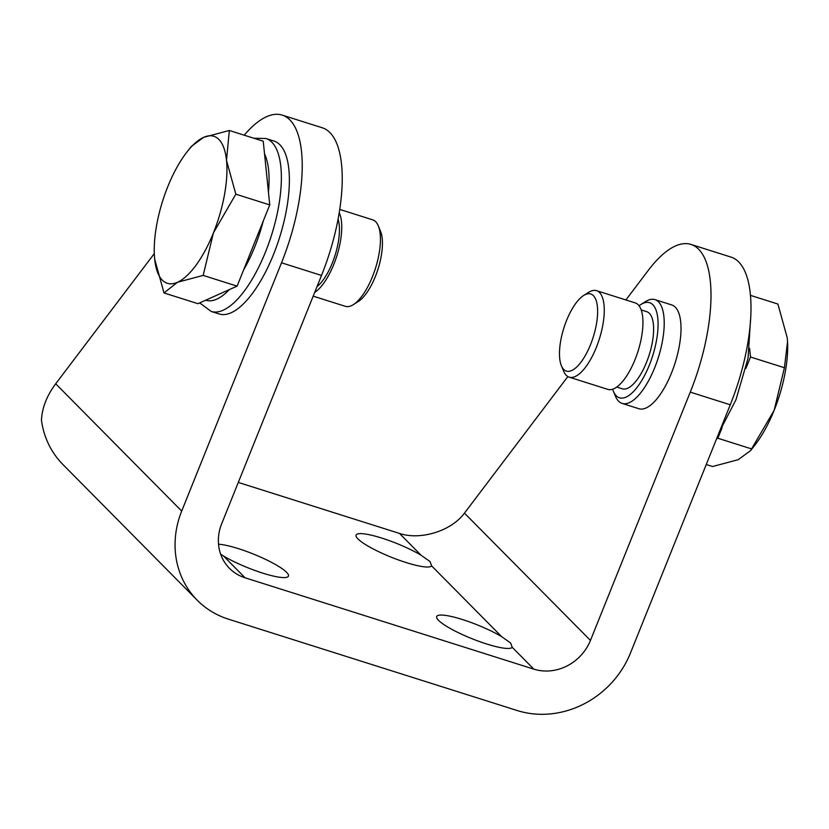<?xml version="1.0" encoding="UTF-8"?>
<svg xmlns="http://www.w3.org/2000/svg" width="829" height="829" viewBox="0 0 829 829"><rect width="100%" height="100%" fill="white"/><g stroke="black" fill="none" stroke-linecap="round" stroke-linejoin="round"><path stroke-width="1.24" d="M265.943 138.495L273.943 141.034A90.703 34.466 107.6 0 1 279.86 144.743A90.703 34.466 107.6 0 1 276.596 246.368A90.703 34.466 107.6 0 1 219.219 313.984L211.219 311.455A90.703 34.466 -72.4 0 0 265.446 252.12A90.703 34.466 -72.4 0 0 271.86 142.215A90.703 34.466 -72.4 0 0 265.943 138.495L253.788 138.225M639.066 305.787A49.885 18.963 107.6 0 1 640.838 304.544A49.885 18.963 107.6 0 1 652.848 304.74A49.885 18.963 107.6 0 1 649.314 365.185A49.885 18.963 107.6 0 1 616.248 395.775A49.885 18.963 107.6 0 1 613.398 391.267A49.885 18.963 107.6 0 1 612.662 389.236M640.838 304.544L645.408 301.652A54.424 20.684 107.6 0 1 654.962 299.632A54.424 20.684 107.6 0 1 658.506 301.86A54.424 20.684 107.6 0 1 656.547 362.843A54.424 20.684 107.6 0 1 622.123 403.412A54.424 20.684 107.6 0 1 618.579 401.184A54.424 20.684 107.6 0 1 615.47 396.262L613.398 391.267M641.19 309.942L646.744 311.694A40.445 15.368 107.6 0 1 649.376 313.352A40.445 15.368 107.6 0 1 647.926 358.667A40.445 15.368 107.6 0 1 622.341 388.811L616.786 387.06M583.647 295.476L588.6 292.357A45.357 17.233 107.6 0 1 596.559 290.668A45.357 17.233 107.6 0 1 599.512 292.523A45.357 17.233 107.6 0 1 597.885 343.341A45.357 17.233 107.6 0 1 569.202 377.154A45.357 17.233 107.6 0 1 566.238 375.288A45.357 17.233 107.6 0 1 563.658 371.195L561.409 365.786A40.445 15.368 107.6 0 1 563.896 327.901A40.445 15.368 107.6 0 1 583.647 295.476A40.445 15.368 107.6 0 1 593.388 295.642A40.445 15.368 107.6 0 1 590.528 344.646A40.445 15.368 107.6 0 1 563.71 369.444A40.445 15.368 107.6 0 1 561.409 365.786M596.559 290.668L635.232 302.906A45.357 17.233 107.6 0 1 638.195 304.761A45.357 17.233 107.6 0 1 636.558 355.579A45.357 17.233 107.6 0 1 607.875 389.392L569.202 377.154M706.246 464.509L712.598 466.52L738.256 459.67L750.618 450.561L774.162 410.282L784.421 367.744L787.54 341.703L787.239 337.817L777.913 304.056L750.39 295.342M654.962 299.632L671.759 304.948A54.424 20.684 107.6 0 1 675.303 307.176A54.424 20.684 107.6 0 1 673.345 368.159A54.424 20.684 107.6 0 1 638.921 408.728L622.123 403.412M313.186 296.15L345.361 306.326A45.357 17.233 -72.4 0 0 353.32 304.647A45.357 17.233 -72.4 0 0 375.475 268.285A45.357 17.233 -72.4 0 0 378.262 225.799A45.357 17.233 -72.4 0 0 375.682 221.706A45.357 17.233 -72.4 0 0 372.718 219.851L339.693 209.405M235.83 194.173L213.426 232.866A77.097 29.295 -72.4 0 0 226.504 160.401A77.097 29.295 -72.4 0 0 218.866 139.438A77.097 29.295 -72.4 0 0 203.665 137.334L229.322 130.474L226.504 160.401L235.83 194.173L269.746 204.898L268.451 192.255A81.636 31.025 -72.4 0 0 264.534 153.862L263.239 141.21L229.322 130.474M187.053 151.852L191.302 146.443L203.665 137.334A77.097 29.295 -72.4 0 0 187.053 151.852A77.097 29.295 -72.4 0 0 167.759 186.722A77.097 29.295 -72.4 0 0 154.37 255.145A77.097 29.295 -72.4 0 0 154.681 259.176A77.097 29.295 -72.4 0 0 162.308 280.14A77.097 29.295 -72.4 0 0 177.52 282.254L164.007 292.948L154.681 259.176L154.37 255.218M218.524 544.228A40.818 7.399 -158.1 0 1 255.156 554.767A40.818 7.399 -158.1 0 1 286.575 572.279A40.818 7.399 -158.1 0 1 288.451 576.114A40.818 7.399 -158.1 0 1 263.643 573.409A40.818 7.399 -158.1 0 1 223.457 555.958L220.649 554.166M357.962 538.933A40.818 7.399 -158.1 0 1 356.087 535.099A40.818 7.399 -158.1 0 1 380.905 537.803A40.818 7.399 -158.1 0 1 421.091 555.254L430.023 561.544L431.629 565.896A40.818 7.399 -158.1 0 1 397.702 559.679A40.818 7.399 -158.1 0 1 357.962 538.933M438.562 620.361A40.818 7.399 -158.1 0 1 436.686 616.527A40.818 7.399 -158.1 0 1 461.494 619.232A40.818 7.399 -158.1 0 1 501.69 636.682L510.623 642.972L512.229 647.325A40.818 7.399 -158.1 0 1 478.292 641.118A40.818 7.399 -158.1 0 1 438.562 620.361M282.15 115.086L322.149 127.739A117.915 44.807 107.6 0 1 321.507 275.446L221.685 523.741A45.357 41.139 135.3 0 0 229.457 568.3A45.357 41.139 135.3 0 0 245.052 577.782L533.824 669.148A45.357 41.139 135.3 0 0 590.455 640.423L690.267 392.127A117.915 44.807 -72.4 0 0 690.909 244.41L730.909 257.073A117.915 44.807 -72.4 0 1 730.266 404.78L630.444 653.076A90.703 82.278 -44.7 0 1 517.182 710.526L228.41 619.159A90.703 82.278 -44.7 0 1 197.219 600.206A90.703 82.278 -44.7 0 1 181.696 511.089L281.508 262.793A117.915 44.807 107.6 0 0 282.15 115.086A117.915 44.807 107.6 0 0 244.203 135.189M567.865 376.563L464.458 513.12C451.556 530.881 420.593 540.57 399.495 533.43L238.296 482.426M154.298 253.581L55.698 383.786C46.87 395.578 42.124 407.692 41.45 420.148A90.703 82.278 135.3 0 0 62.89 464.489L197.219 600.206M164.007 292.948L197.934 303.683L205.706 300.191A81.636 31.025 -72.4 0 0 229.312 289.622L237.094 286.14L243.581 270.005A81.636 31.025 -72.4 0 0 254.762 246.876A81.636 31.025 -72.4 0 0 263.259 221.032L269.746 204.898M264.534 153.862L268.451 192.255M203.167 275.404L177.52 282.254A77.097 29.295 -72.4 0 0 213.426 232.866L203.167 275.404L237.094 286.14M263.259 221.032L243.581 270.005M229.312 289.622L205.706 300.191M353.32 304.647L358.273 301.518A40.445 15.368 -72.4 0 0 378.024 269.093A40.445 15.368 -72.4 0 0 380.511 231.208L378.262 225.799M314.699 292.378A45.357 17.233 -72.4 0 0 337.092 255.094A45.357 17.233 -72.4 0 0 339.185 212.659M316.989 286.668A40.445 15.368 -72.4 0 0 335.154 255.042A40.445 15.368 -72.4 0 0 338.056 219.094M749.613 348.294L750.494 357.009L745.893 368.47M722.173 427.484L717.841 438.24L716.577 438.81M751.768 448.976L717.841 438.24M784.421 367.744L750.494 357.009M787.55 341.776A77.097 29.295 107.6 0 1 787.55 341.849A77.097 29.295 107.6 0 1 774.162 410.282A77.097 29.295 107.6 0 1 754.867 445.142L750.618 450.561M690.909 244.41A117.915 44.807 -72.4 0 0 648.454 270.15L625.885 299.953M431.629 565.896L501.69 636.682M399.495 533.43L421.091 555.254M223.457 555.958L245.052 577.782M512.229 647.325L533.824 669.148M464.458 513.12L590.455 640.423M55.698 383.786L181.696 511.089M730.266 404.78L690.267 392.127M321.507 275.446L281.508 262.793M750.504 320.118L748.059 358.201L735.934 399.837L719.396 431.795M199.675 302.896L211.219 311.455"/></g></svg>
